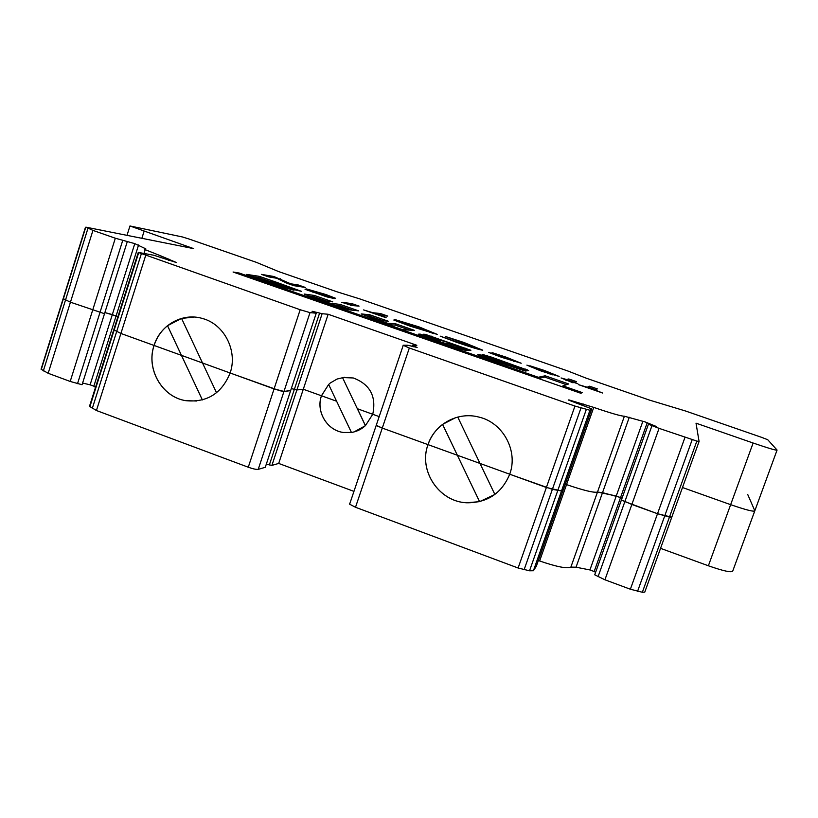 <?xml version="1.0" encoding="UTF-8"?>
<svg xmlns="http://www.w3.org/2000/svg" width="818" height="818" viewBox="0 0 818 818"><rect width="100%" height="100%" fill="white"/><g stroke="black" fill="none" stroke-linecap="round" stroke-linejoin="round"><path stroke-width="1.23" d="M270.083 281.576L277.057 283.928L283.713 284.92L276.382 282.568L270.083 281.576M281.719 286.821L293.969 290.226L267.425 281.085L293.161 289.46L301.443 291.331L276.034 282.108L259.224 276.32L246.627 274.398L281.719 286.821M311.893 297.333L348.478 309.766L358.683 310.871L340.135 304.419L330.002 303.181L325.196 301.74L322.404 300.533L332.752 301.852L314.327 295.441L304.143 294.03L311.893 297.333M377.231 320.094L385.769 323.049L383.039 322.865L384.061 323.294L402.671 329.705L414.593 330.411L395.769 323.856L387.476 323.212L382.773 321.801L379.767 320.523L388.264 321.208L369.562 314.736L361.208 313.928L377.231 320.094M441.209 342.159L438.019 340.901L439.532 340.84L438.468 340.39L420.145 334.092L418.376 334.184L424.153 336.443L456.004 347.548L465.493 350.37L470.882 350.268L425.207 334.317L423.315 334.235L424.348 334.664L440.974 340.452L451.689 343.509L445.82 343.529L441.209 342.159M497.088 361.392L505.033 364.163L506.608 364L498.724 361.259L497.088 361.392M144.121 253.079L145.205 249.664C143.804 248.866 144.009 248.611 145.829 248.876L134.796 243.631L112.342 314.572L117.823 316.944L116.105 315.922L93.845 386.198L95.491 387.405M698.214 436.321L699.083 441.505L696.854 441.076L659.063 428.356L648.429 424.215L656.251 426.454L645.085 421.914L624.4 416.219L597.488 492.068L616.271 495.964L622.038 498.223L620.555 497.508L594.175 571.516L595.606 572.324M350.82 305.094L341.638 302.282L351.822 303.59L359.082 306.116L350.707 305.431M380.319 315.319L386.188 317.773L363.581 309.91L372.814 312.711L380.442 313.529L387.763 316.075L380.186 315.687M410.431 326.259L393.836 320.063L412.16 326.443L429.716 331.484L417.262 326.658L404.174 322.507L414.614 326.546L394.164 319.337L418.847 326.822L437.221 334.388L410.431 326.259M482.732 350.196C479.614 349.838 471.035 347.261 456.976 342.445L440.217 336.157L458.54 342.568L475.064 347.241L445.258 336.413L464.287 342.609L482.732 350.196M521.189 363.243L501.904 357.415L488.796 352.486L513.53 360.585L491.986 352.589L506.301 357.231L521.189 363.243M541.434 371.157L526.894 365.135L551.414 373.581L529.89 365.779L544.359 370.452L559.154 376.433L541.434 371.157M385.769 323.049L385.523 323.805M580.841 393.284L582.304 392.609L562.907 385.851L568.643 383.959L545.187 375.789L538.295 377.272L239.224 273.028L233.069 272.016L580.841 393.284M501.741 361.014L509.45 363.632L507.354 363.928L478.806 354.439L477.661 354.715L485.923 357.967L525.32 371.055L528.643 370.534L491.577 357.159L482.037 354.306L483.683 355.247L501.741 361.014M698.163 436.004L696.016 423.172L753.122 443.019C768.583 448.305 776.558 450.646 777.069 450.053L767.734 439.726L761.742 437.395L685.423 410.963L649.461 400.094L586.117 378.141L568.04 371.055L359.623 298.846L337.21 291.873L278.652 271.576L256.218 262.292L189.009 239.009L182.281 236.923L129.96 225.972L193.621 248.621L85.91 227.159L92.945 230.4L115.328 238.222L134.796 243.631M145.205 249.664L161.351 256.095L160.829 257.731M113.958 329.163L138.283 252.425L153.856 255.247L176.473 262.558L161.351 256.095M138.283 252.425L300.175 309.736L310.002 312.629L316.249 313.192L312.067 311.269L322.128 313.713L328.151 314.255L416.843 345.288L412.262 345.268L417.129 347.466L407.814 345.257L403.059 345.237L409.337 348.008L574.952 406.065L589.931 410.268L591.424 408.744L568.674 400.145M624.4 416.219C621.251 416.219 611.036 413.274 593.745 407.395L568.776 399.859M298.263 284.981L305.431 287.476L293.897 285.676L287.251 283.365L276.811 278.273L268.672 276.903L261.351 274.357L273.805 276.484L290.646 283.774L298.263 284.981L297.875 286.167L298.57 286.402M595.105 389.992L602.58 393.018L578.694 384.716L587.191 387.241L589.604 386.208L597.324 388.887L594.972 390.37M577.897 383.795L573.96 382.435L572.948 382.773L561.076 377.947L566.669 379.542L568.735 378.949L576.414 381.617L574.492 382.262L577.897 383.795M334.306 298.58L326.648 296.811L305.012 289.214L306.515 288.938L325.912 294.531L335.544 298.273L334.306 298.58M376.433 424.736L376.26 425.309L382.272 428.08L427.988 444.634C434.562 424.194 457.681 411.454 478.642 417.016C502.927 422.354 518.489 450.902 509.706 474.225L552.375 489.348L561.506 490.964L563.847 488.121M82.598 383.059L90.103 384.818L112.342 314.572L104.868 312.568L116.105 315.922L138.59 244.96M85.461 227.281L63.15 298.611L70.44 302.2L104.51 313.703L82.066 384.726L70.195 381.454L48.17 373.284L41.064 369.225L63.15 298.611L70.44 302.2L104.51 313.703L127.179 241.975M753.122 443.019L730.648 504.665L682.488 487.518L730.648 504.665C746.026 509.972 754.084 512.017 754.83 510.78L747.724 494.481M648.429 424.215L621.435 499.91L631.854 504.481L657.519 513.724L671.772 517.221L669.461 517.068L642.355 592.263L644.758 592.15L671.752 517.283M593.745 407.395L566.537 484.604L565.248 484.154L566.537 484.604C583.725 490.473 594.042 492.957 597.488 492.068L602.529 492.64L620.555 497.508L647.222 422.712M574.952 406.065L546.373 487.497L509.706 474.225C501.669 493.397 487.334 502.917 466.669 502.784C438.908 501.792 418.243 470.554 427.988 444.634L457.344 455.248L479.573 501.649L494.88 494.471L480.002 463.448L509.706 474.205L457.354 455.237L442.589 424.399L455.524 417.701M457.344 455.248L442.579 424.399C435.738 429.695 430.881 436.434 428.019 444.624L457.344 455.248M342.537 377.538L353.274 377.967C370.063 384.317 376.556 396.423 372.742 414.286L357.425 408.734L379.184 416.607L372.742 414.286L365.431 425.657L353.989 431.945M365.431 425.657L365.401 425.657C361.392 429.327 356.75 431.597 351.443 432.477L343.386 432.477C327.047 430.432 315.779 411.485 321.484 395.779L336.597 401.229L321.484 395.779L328.652 384.48L351.443 432.477L343.345 432.487C327.016 430.442 315.738 411.495 321.443 395.779L328.642 384.46L330.329 382.957L337.108 379.031L344.47 377.282M319.623 313.028L294.347 389.409L291.32 388.55L296.883 389.961L303.294 389.235L321.443 395.779L303.294 389.235L278.693 463.428L353.938 491.383M216.525 392.763L202.516 362.988L274.081 388.918L283.979 391.423L290.676 390.503L265.359 467.058M181.565 318.417L202.516 362.988L181.453 355.349L167.537 325.707L181.565 318.427L194.152 317.067M196.719 401.004L185.87 400.677C162.066 397.18 145.921 368.979 154.111 345.462L181.453 355.349L202.353 399.93M89.786 405.401L113.753 329.797L120.9 333.458L181.422 355.349L167.516 325.707C161.187 330.912 156.719 337.497 154.111 345.462L154.05 345.462C160.185 325.012 182.629 312.384 202.486 318.499C224.285 324.173 237.905 350.912 230.134 373.008L279.562 390.646M328.151 314.255L303.294 389.235L296.883 389.961L271.903 465.391L278.693 463.428M479.583 501.639L457.354 455.237L479.992 463.438L457.753 417.068M268.447 276.832L273.416 277.66L273.805 276.484M279.92 279.787L280.257 278.723M290.41 284.47L290.646 283.774M293.192 285.431L297.875 286.167M509.062 364.971L506.679 365.196M526.332 370.891L509.144 364.716M451.291 344.828L448.336 344.869M467.804 350.329L451.383 344.582M238.897 274.05L239.224 273.028M537.927 378.325L538.295 377.272M566.496 384.664L544.737 377.088L538.428 378.499M544.737 377.088L545.187 375.789M562.539 386.904L562.907 385.851M587.989 387.947L589.175 387.425L589.604 386.208M589.175 387.425L595.708 389.695M409.9 330.135L395.339 325.135L387.722 324.572M383.121 320.809L369.133 316.004L365.135 315.625M352.742 310.226L339.715 305.687L334.255 305.042M339.715 305.687L340.135 304.419M326.362 301.034L313.907 296.709L307.946 295.901M313.907 296.709L314.327 295.441M270.809 281.689L258.815 277.588L252.108 276.504M293.938 289.695L283.355 286.014M283.284 286.188L283.682 284.95L283.294 286.188M565.892 380.319L566.117 379.705M566.342 380.482L566.669 379.542M566.772 380.626L568.305 380.166L568.735 378.949M568.305 380.166L574.471 382.313M551.332 374.439L551.588 373.714M551.373 374.337L552.876 374.91M550.463 373.642L533.898 367.885L550.299 374.112M513.326 361.198L513.53 360.585M513.356 361.116L514.645 361.597M446.546 338.672L446.73 338.131M474.869 348.274L475.115 347.548M475.013 347.844L479.092 349.47M400.483 322.691L400.667 322.139M429.46 332.445L429.695 331.771M429.593 332.057L433.428 333.57M376.311 314.337L380.043 314.726L380.442 313.529M380.043 314.726L382.333 315.523M347.364 304.265L351.423 304.777L351.822 303.59M351.423 304.777L353.151 305.38M306.229 289.807L306.515 288.938M307.691 290.41L312.384 291.535M327.936 296.566L332.527 298.273M327.854 297.159L328.079 296.126M313.815 291.474L312.456 291.586L316.443 293.171L328.151 295.891L313.815 291.474M326.73 296.842L326.995 296.034M90.103 384.818L93.845 386.198M538.336 560.524L539.624 560.974C556.71 566.833 567.13 568.878 570.872 567.119L576.046 567.201L589.921 569.941L594.175 571.516M349.644 503.479L349.623 504.185L355.503 507.272L518.111 568.009L529.532 570.79L533.408 570.739L536.281 566.353M266.3 464.195L271.903 465.391M89.489 406.331L96.432 410.513L248.273 467.221C253.007 468.898 256.331 469.604 258.232 469.348L265.267 467.313M41.237 368.673L41.064 369.225M660.545 548.346L708.378 565.78C723.664 571.117 731.793 572.845 732.764 570.984L754.697 511.138M651.966 425.677L624.87 501.598L621.435 499.91L594.727 574.798L604.921 579.788L630.371 589.226L642.355 592.263M708.378 565.78L730.648 504.665C746.026 509.972 754.084 512.017 754.83 510.78L777.008 450.237M269.337 464.982L294.347 389.409L296.883 389.961L322.128 313.713M280.145 390.789L283.979 391.423L290.625 390.667L316.249 313.192M113.753 329.797L120.9 333.458L154.05 345.462C145.86 368.979 162.015 397.18 185.819 400.677L185.87 400.677M202.383 399.93L181.453 355.349L230.134 372.988C221.729 393.499 206.964 402.732 185.819 400.677M479.573 501.649L466.7 502.763C438.939 501.771 418.264 470.544 428.019 444.624L382.272 428.08L355.503 507.272M357.425 408.734L365.452 425.626M349.623 504.185L376.249 425.299L376.924 425.759M377.241 425.943L382.272 428.08L409.337 348.008M518.111 568.009L546.373 487.497L561.506 490.964L563.847 488.111M539.624 560.974L566.537 484.604C583.725 490.473 594.052 492.957 597.488 492.068L570.872 567.119M598.06 576.7L624.87 501.598L657.519 513.724L669.461 517.068L696.854 441.076M365.401 425.657L342.507 377.538M642.897 421.209L589.921 569.941M586.291 409.521L529.532 570.79M589.931 410.268L533.408 570.739M591.7 409.051L536.23 566.516M115.328 238.222L70.195 381.454M122.669 240.615L77.516 383.662M138.702 252.65L89.878 406.669M413.509 345.902L413.192 346.822M699.073 441.526L671.772 517.221M692.161 439.736L637.559 591.353M684.963 437.405L630.371 589.226M659.063 428.356L604.921 579.788M629.287 417.282L576.046 567.201M583.336 404.051L582.866 405.391M580.964 407.998L524.103 569.757M310.002 312.629L258.232 469.348M300.175 309.736L248.273 467.221M141.309 253.887L92.26 408.499M145.645 255.564L96.432 410.513M168.815 258.999L168.385 260.318M92.945 230.4L48.17 373.284M87.915 228.457L43.313 370.973M85.706 227.414L41.289 369.419M144.05 231.402L141.862 238.304M509.041 365.012L509.491 363.713M491.321 357.906L491.577 357.159M520.718 368.754L521.168 367.456M525.074 370.37L525.524 369.082M526.904 370.81L527.252 369.787M478.561 355.165L478.806 354.439M485.841 357.936L486.281 356.668M506.904 365.247L507.354 363.928M506.25 365.053L506.608 364M451.27 344.889L451.71 343.601M425.012 334.899L425.207 334.317M430.974 336.975L431.26 336.137M465.33 349.439L465.769 348.151M419.879 334.859L420.145 334.092M421.372 335.441L421.679 334.552M387.098 324.357L387.476 323.212M395.339 325.135L395.769 323.856M396.853 325.584L397.282 324.306M369.133 316.004L369.562 314.736M370.666 316.464L371.086 315.196M258.815 277.588L259.224 276.32M260.4 278.069L260.809 276.811M275.001 284.48L275.237 283.744M276.596 285.032L276.862 284.235M411.945 346.443L412.303 345.38M376.249 425.299L403.172 345.533M127.005 235.349L129.96 225.972M312.456 291.586L312.282 292.118"/></g></svg>

